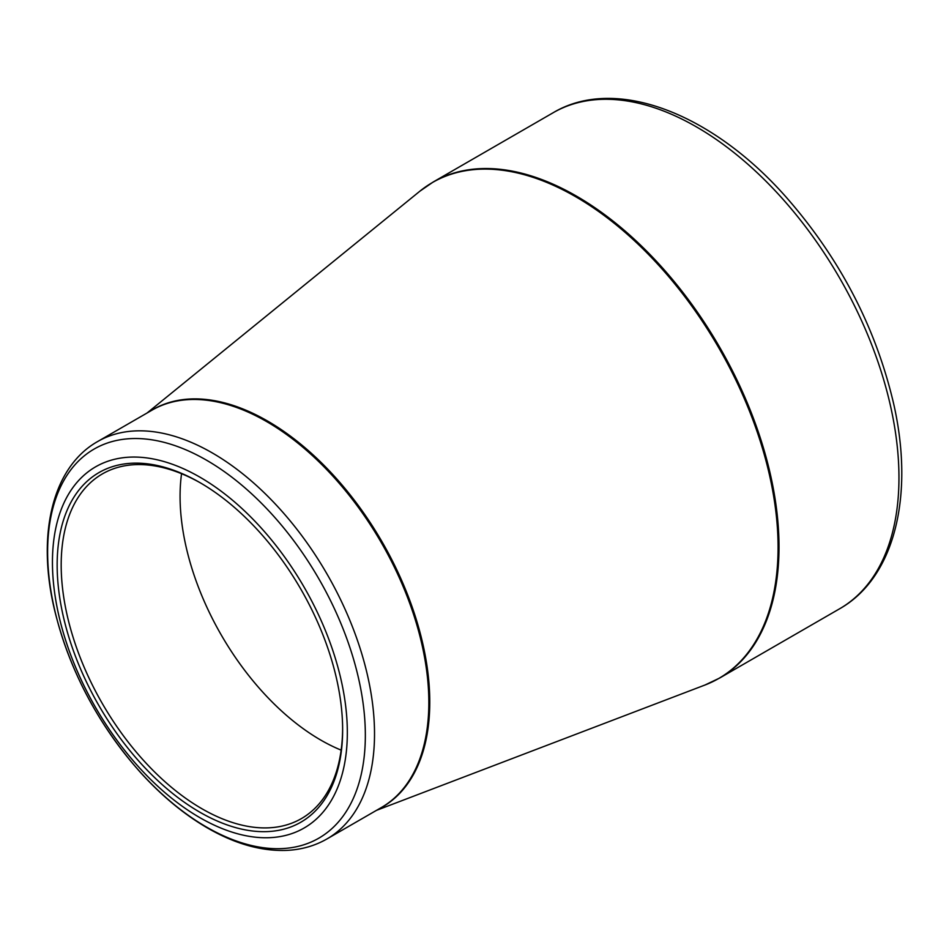 <?xml version="1.0" encoding="UTF-8"?>
<svg xmlns="http://www.w3.org/2000/svg" width="949" height="949" viewBox="0 0 949 949"><rect width="100%" height="100%" fill="white"/><g stroke="black" fill="none" stroke-linecap="round" stroke-linejoin="round"><path stroke-width="1.42" d="M199.895 477.157A208.519 120.381 60 0 1 327.583 806.259A208.519 120.381 60 0 1 72.207 658.82A208.519 120.381 60 0 1 199.895 477.157M199.895 812.225A201.864 116.549 60 0 1 57.154 564.999A201.864 116.549 60 0 1 199.895 482.59A201.864 116.549 60 0 1 342.636 729.817A201.864 116.549 60 0 1 199.895 812.225M200.903 483.171A199.017 114.9 -120 0 0 102.397 473.895A199.017 114.9 -120 0 0 71.899 633.363A199.017 114.9 -120 0 0 201.912 808.738A199.017 114.9 -120 0 0 301.414 818.596A199.017 114.9 -120 0 0 342.625 728.642M341.154 750.137A199.017 114.9 60 0 1 181.556 473.705M433.29 181.947A286.408 165.363 60 0 1 719.698 347.298A286.408 165.363 60 0 1 719.686 678.025L839.64 608.772A286.408 165.363 -120 0 0 839.64 278.057A286.408 165.363 -120 0 0 553.231 112.694L433.29 181.947L419.861 191.2A286.325 165.316 -120 0 1 575.616 196.692A286.325 165.316 -120 0 1 766.045 461.024A286.325 165.316 -120 0 1 704.965 685.024L719.686 678.025M149.764 411.451A229.492 132.492 60 0 1 267.499 421A229.492 132.492 60 0 1 418.224 625.984A229.492 132.492 60 0 1 379.173 808.797M97.593 441.57A229.409 132.457 60 0 1 212.303 452.934A229.409 132.457 60 0 1 362.174 655.083A229.409 132.457 60 0 1 327.002 838.916L381.332 807.552A229.409 132.457 -120 0 0 416.492 623.718A229.409 132.457 -120 0 0 266.622 421.57A229.409 132.457 -120 0 0 151.923 410.205L97.593 441.57C52.029 467.311 36.525 535.438 54.698 610.551C69.479 670.338 97.889 724.111 139.93 771.845C161.259 795.499 183.798 814.23 207.546 828.026C234.937 843.815 261.224 851.277 286.432 850.399C301.284 849.735 314.807 845.915 327.002 838.916M206.479 827.042A224.664 129.705 -120 0 0 365.341 735.321A224.664 129.705 -120 0 0 206.479 460.17A224.664 129.705 -120 0 0 47.628 551.879A224.664 129.705 -120 0 0 206.479 827.042M376.468 810.363L704.965 685.024M147.059 413.005L419.861 191.2M839.64 608.772C894.693 577.727 914.563 495.592 893.638 403.693C875.69 327.085 839.723 258.069 785.725 196.657C711.477 112.824 615.201 75.718 553.231 112.694"/></g></svg>
